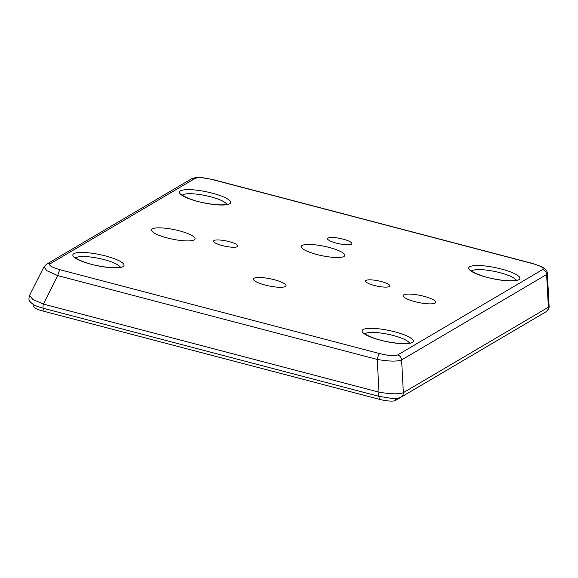 <?xml version="1.0" encoding="UTF-8"?>
<svg xmlns="http://www.w3.org/2000/svg" width="578" height="578" viewBox="0 0 578 578"><rect width="100%" height="100%" fill="white"/><g stroke="black" fill="none" stroke-linecap="round" stroke-linejoin="round"><path stroke-width="0.87" d="M532.533 263.582C540.979 266.032 544.353 268.026 542.634 269.558L397.621 354.979C394.326 356.164 388.351 355.701 379.695 353.606L60.213 269.781C51.767 267.325 48.393 265.331 50.105 263.799L195.126 178.378C198.42 177.193 204.395 177.656 213.044 179.751L532.533 263.582A5.231 1.192 104.7 0 1 532.822 263.517L541.861 266.769C545.603 268.871 547.438 271.111 547.359 273.488L546.622 274.507A5.231 4.964 -120.5 0 0 542.634 269.558M547.352 273.416L549.1 306.159M397.621 354.979A5.231 4.964 -120.5 0 1 401.609 359.928L546.622 274.507L548.37 307.229L549.1 306.203C549.281 308.088 548.247 309.952 546 311.773A5.231 4.964 59.5 0 1 546 311.78L400.988 397.202C397.556 398.538 394.81 398.993 392.744 398.553L379.081 396.378A5.231 1.192 104.7 0 1 378.987 392.159C391.219 394.196 399.34 394.362 403.357 392.65L401.609 359.928C397.122 361.633 389.001 361.467 377.239 359.437L57.757 275.612L46.861 270.714L43.95 266.877L29.536 295.358L32.773 299.404L43.343 304.086L378.987 392.159L377.239 359.437A5.231 1.192 -75.3 0 1 379.695 353.606M540.596 314.959A13.07 2.847 -168.3 0 1 540.43 315.068L395.417 400.489A13.07 2.847 -168.3 0 1 379.558 399.355L42.96 311.036A13.07 2.847 -168.3 0 1 33.719 306.289L34.015 304.859M351.424 244.205A12.413 2.709 11.7 0 0 351.894 243.656A12.413 2.709 11.7 0 0 341.714 238.801A12.413 2.709 11.7 0 0 328.044 238.071A12.413 2.709 11.7 0 0 327.574 238.62A12.413 2.709 11.7 0 0 337.762 243.475A12.413 2.709 11.7 0 0 351.424 244.205M237.399 246.669A12.413 2.709 11.7 0 0 237.869 246.112A12.413 2.709 11.7 0 0 227.681 241.264A12.413 2.709 11.7 0 0 214.019 240.527A12.413 2.709 11.7 0 0 213.549 241.077A12.413 2.709 11.7 0 0 223.729 245.932A12.413 2.709 11.7 0 0 237.399 246.669M389.391 286.544A12.413 2.709 11.7 0 0 389.854 285.994A12.413 2.709 11.7 0 0 379.674 281.139A12.413 2.709 11.7 0 0 366.011 280.409A12.413 2.709 11.7 0 0 365.542 280.959A12.413 2.709 11.7 0 0 375.722 285.814A12.413 2.709 11.7 0 0 389.391 286.544M435.133 303.089A16.661 3.634 11.7 0 0 435.761 302.352A16.661 3.634 11.7 0 0 422.099 295.835A16.661 3.634 11.7 0 0 403.755 294.852A16.661 3.634 11.7 0 0 403.126 295.589A16.661 3.634 11.7 0 0 416.789 302.106A16.661 3.634 11.7 0 0 435.133 303.089M285.409 286.5A16.661 3.634 11.7 0 0 286.031 285.763A16.661 3.634 11.7 0 0 272.368 279.246A16.661 3.634 11.7 0 0 254.024 278.264A16.661 3.634 11.7 0 0 253.402 279.001A16.661 3.634 11.7 0 0 267.065 285.518A16.661 3.634 11.7 0 0 285.409 286.5M194.222 239.877A22.217 4.848 11.7 0 0 195.061 238.895A22.217 4.848 11.7 0 0 176.839 230.203A22.217 4.848 11.7 0 0 152.382 228.895A22.217 4.848 11.7 0 0 151.544 229.878A22.217 4.848 11.7 0 0 169.766 238.57A22.217 4.848 11.7 0 0 194.222 239.877M343.953 256.466A22.217 4.848 11.7 0 0 344.784 255.483A22.217 4.848 11.7 0 0 326.57 246.799A22.217 4.848 11.7 0 0 302.106 245.484A22.217 4.848 11.7 0 0 301.275 246.474A22.217 4.848 11.7 0 0 319.49 255.158A22.217 4.848 11.7 0 0 343.953 256.466M50.105 263.799A5.231 4.964 59.5 0 0 46.421 264.291L191.434 178.869C198.81 176.268 198.521 177.872 203.225 177.786L213.34 179.693A5.231 1.192 104.7 0 0 213.044 179.751M400.988 397.202A5.231 4.964 59.5 0 0 403.357 392.65L548.37 307.229A5.231 4.964 59.5 0 1 546 311.773M395.417 400.489L395.829 398.531M42.96 311.036L43.523 308.327M379.558 399.355L380.122 396.638M182.41 195.162A22.867 4.985 -168.3 0 1 182.894 194.8A22.867 4.985 -168.3 0 1 206.476 195.79A22.867 4.985 -168.3 0 1 226.742 204.345M180.466 190.87A26.14 5.701 -168.3 0 1 212.184 193.146A26.14 5.701 -168.3 0 1 229.69 203.788A26.14 5.701 -168.3 0 1 197.972 201.52A26.14 5.701 -168.3 0 1 180.466 190.87M123.063 266.595A26.14 5.701 -168.3 0 1 91.346 264.327A26.14 5.701 -168.3 0 1 73.84 253.684A26.14 5.701 -168.3 0 1 105.557 255.953A26.14 5.701 -168.3 0 1 123.063 266.595M412.28 342.487A26.14 5.701 -168.3 0 1 380.555 340.211A26.14 5.701 -168.3 0 1 363.056 329.568A26.14 5.701 -168.3 0 1 394.774 331.837A26.14 5.701 -168.3 0 1 412.28 342.487M518.907 279.673A26.14 5.701 -168.3 0 1 487.189 277.404A26.14 5.701 -168.3 0 1 469.683 266.761A26.14 5.701 -168.3 0 1 501.401 269.03A26.14 5.701 -168.3 0 1 518.907 279.673M379.081 396.378L43.437 308.305A5.231 1.192 104.7 0 1 43.343 304.086L57.757 275.612A5.231 1.192 -75.3 0 1 60.213 269.781M191.434 178.869A5.231 4.964 59.5 0 1 195.126 178.378M75.783 257.976A22.867 4.985 -168.3 0 1 76.267 257.615A22.867 4.985 -168.3 0 1 99.849 258.597A22.867 4.985 -168.3 0 1 120.116 267.152M365 333.86A22.867 4.985 -168.3 0 1 365.484 333.499A22.867 4.985 -168.3 0 1 389.066 334.481A22.867 4.985 -168.3 0 1 409.332 343.036M471.626 271.053A22.867 4.985 -168.3 0 1 472.11 270.685A22.867 4.985 -168.3 0 1 495.693 271.674A22.867 4.985 -168.3 0 1 515.959 280.229M213.34 179.693L532.822 263.517M227.392 204.092L223.549 204.814C218.368 205.096 211.729 204.417 203.637 202.77C191.159 200.544 180.567 194.735 181.911 194.67L181.911 194.67M46.421 264.291L43.95 266.877M43.437 308.305C38.444 306.896 35.02 305.589 33.17 304.375C28.416 300.712 28.495 299.982 29.536 295.358M120.773 266.899L116.922 267.621C111.742 267.903 105.102 267.224 97.01 265.584C84.532 263.351 73.941 257.542 75.285 257.477L75.285 257.485M409.99 342.783L406.139 343.513C400.951 343.787 394.319 343.108 386.227 341.468C373.749 339.243 363.157 333.434 364.501 333.369L364.501 333.369M516.609 279.976L512.765 280.698C507.578 280.98 500.945 280.301 492.853 278.661C480.376 276.429 469.784 270.62 471.128 270.555L471.128 270.562"/></g></svg>
